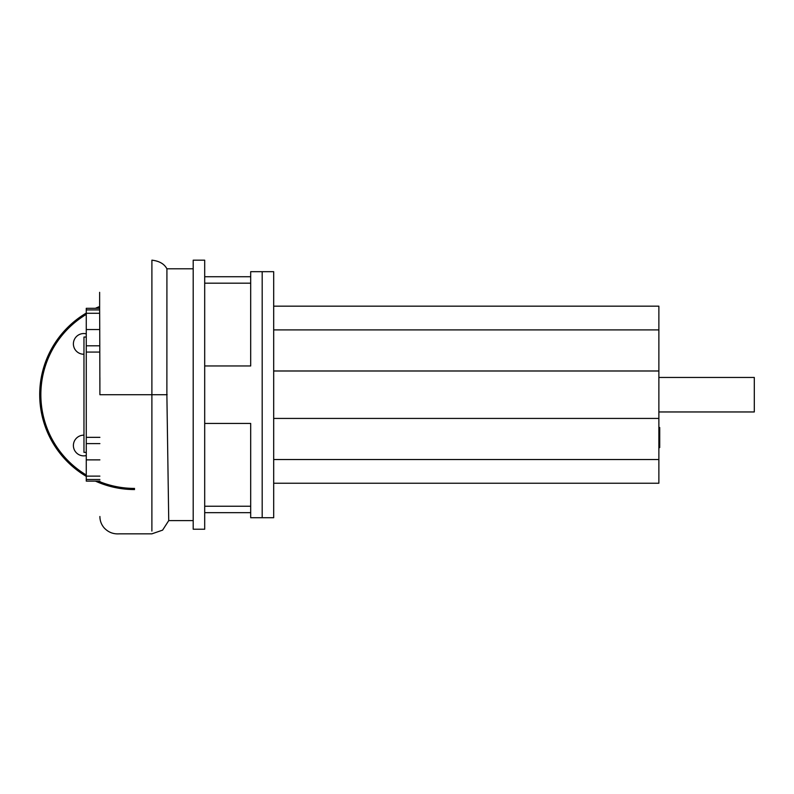 <?xml version="1.0" encoding="UTF-8"?>
<svg xmlns="http://www.w3.org/2000/svg" width="794" height="794" viewBox="0 0 794 794"><rect width="100%" height="100%" fill="white"/><g stroke="black" fill="none" stroke-linecap="round" stroke-linejoin="round"><path stroke-width="1.19" d="M658.871 427.509L659.725 427.509L659.725 442.397L658.871 442.397M659.725 440.601L658.871 440.601M659.725 442.397L659.725 447.558L658.871 447.558M659.725 447.558L658.871 447.876M204.693 423.45L250.686 423.45L250.686 517.738L262.189 517.738L262.189 394.707L262.189 517.738L273.682 517.738L273.682 271.677L250.686 271.677L250.686 365.965L204.693 365.965M273.682 483.238L658.871 483.238L658.871 411.957L754.3 411.957L754.3 377.458L658.871 377.458L658.871 306.166L273.682 306.166M273.682 459.518L658.871 459.518M273.682 418.428L658.871 418.428M273.682 370.987L658.871 370.987M273.682 329.897L658.871 329.897M262.189 394.707L262.189 271.677L262.189 394.707M86.268 452.372L83.965 452.372L83.965 337.043L86.268 337.043M193.2 529.231L193.2 260.184L204.693 260.184L204.693 529.231L193.2 529.231M250.686 512.676L204.693 512.676M193.2 520.606L168.735 520.606L166.879 394.707L166.919 268.838C164.338 263.916 159.326 261.028 151.902 260.164L151.892 394.707L99.895 394.707L99.885 377.517M250.686 276.739L204.693 276.739M167.147 394.707L151.892 394.707L151.892 531.067L151.892 429.375M99.895 481.114L86.268 481.114L86.268 479.497L99.895 479.497M99.895 476.132L86.268 476.132L86.268 479.497M86.268 476.132L86.268 459.875L99.895 459.875M99.895 443.608L86.268 443.608L86.268 459.875M86.268 443.608L86.268 345.807L99.786 345.807L99.796 352.07L86.268 352.07M86.268 329.54L86.268 313.283L99.657 313.283C99.627 308.826 99.637 308.826 99.657 313.283L99.736 329.54L86.268 329.54L86.268 345.807M99.627 308.3L86.268 308.3L86.268 313.283M99.736 329.54L99.786 345.807M99.796 352.07L99.895 392.524M86.268 437.345L99.895 437.345M99.627 306.514A94.863 94.863 0 0 0 95.419 308.3A94.863 94.863 0 0 1 99.627 306.514A94.863 94.863 0 0 0 95.419 308.3M86.268 313.064A94.863 94.863 0 0 0 86.268 476.35A94.863 94.863 0 0 1 86.268 313.064A94.863 94.863 0 0 0 39.7 394.707M86.268 455.558A10.352 10.352 0 0 1 73.395 445.523A10.352 10.352 0 0 1 83.965 435.172M83.965 354.233A10.352 10.352 0 0 1 73.395 343.891A10.352 10.352 0 0 1 86.268 333.857M95.419 481.114A94.863 94.863 0 0 0 134.563 489.561A94.863 94.863 0 0 1 95.419 481.114M659.725 434.963L658.871 434.963M659.725 429.296L658.871 429.296M658.871 411.957L658.871 377.458M99.627 307.744A93.712 93.712 0 0 0 98.297 308.3M86.268 314.394A93.712 93.712 0 0 0 86.268 475.011M98.297 481.114A93.712 93.712 0 0 0 134.563 488.419M250.686 506.235L204.693 506.235M193.2 268.799L166.899 268.799M250.686 283.18L204.693 283.18M86.268 309.918L99.637 309.918L99.627 292.331M99.895 516.497L99.895 516.497C99.935 520.755 101.324 524.506 104.054 527.772C108.173 532.248 113.284 534.273 119.398 533.836L151.892 533.836L162.601 530.134L168.735 520.606"/></g></svg>
